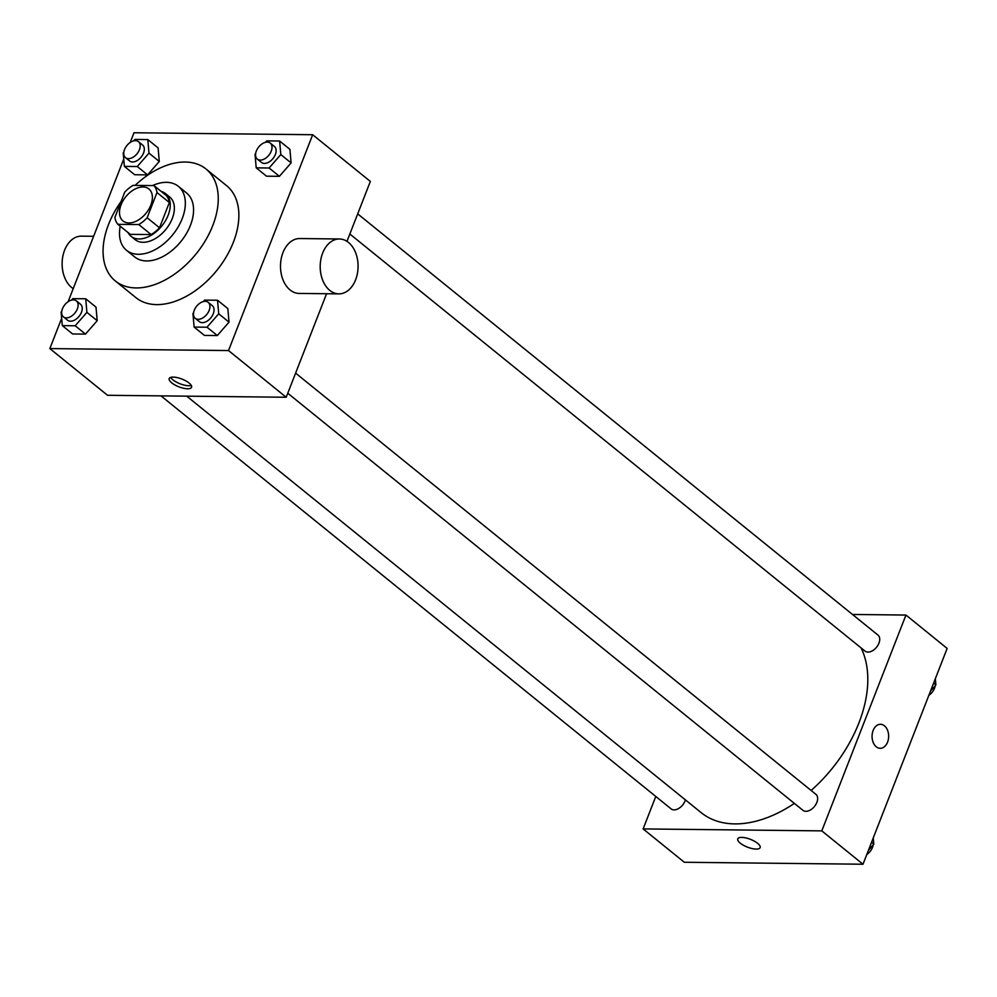 <?xml version="1.0" encoding="UTF-8"?>
<svg xmlns="http://www.w3.org/2000/svg" width="997" height="997" viewBox="0 0 997 997"><rect width="100%" height="100%" fill="white"/><g stroke="black" fill="none" stroke-linecap="round" stroke-linejoin="round"><path stroke-width="1.5" d="M150.834 205.133A20.588 13.061 129 0 1 122.992 220.96A20.588 13.061 129 0 1 125.784 196.745A20.588 13.061 129 0 1 148.889 188.969A20.588 13.061 129 0 1 150.834 205.133M153.987 185.604L133.087 185.367A26.57 16.862 129 0 0 124.725 192.172L114.892 217.408A26.57 16.862 129 0 0 117.895 224.337L138.795 224.562A26.57 16.862 129 0 0 147.145 217.77L156.99 192.533A26.57 16.862 129 0 0 153.987 185.604L166.337 195.611A26.57 16.862 129 0 1 169.353 202.528L156.99 192.533M117.895 224.337L130.258 234.345L151.145 234.569L138.795 224.562M169.353 202.528L159.508 227.765L147.145 217.77M159.508 227.765A26.57 16.862 129 0 1 151.145 234.569M128.002 232.513A27.442 17.423 -51 0 0 131.031 236.301A27.442 17.423 -51 0 0 138.944 238.956A27.442 17.423 -51 0 0 165.465 220.723A27.442 17.423 -51 0 0 165.564 193.642A27.442 17.423 -51 0 0 161.227 191.461M165.564 193.642L169.689 196.982A27.442 17.423 129 0 1 172.269 218.53A27.442 17.423 129 0 1 143.07 242.296A27.442 17.423 129 0 1 135.156 239.641L131.031 236.301M120.226 226.219A41.164 26.134 -51 0 0 126.519 250.309A41.164 26.134 -51 0 0 138.396 254.285A41.164 26.134 -51 0 0 178.164 226.93A41.164 26.134 -51 0 0 178.326 186.314A41.164 26.134 -51 0 0 152.516 185.579M126.519 250.309L134.757 256.977A41.164 26.134 -51 0 0 146.634 260.952A41.164 26.134 -51 0 0 186.402 233.597A41.164 26.134 -51 0 0 186.564 192.994L178.326 186.314M121.111 201.469A72.033 45.737 -51 0 0 115.328 280.967A72.033 45.737 -51 0 0 136.115 287.934A72.033 45.737 -51 0 0 205.706 240.065A72.033 45.737 -51 0 0 205.993 168.992A72.033 45.737 -51 0 0 135.106 185.392M205.993 168.992L226.593 185.666A72.033 45.737 129 0 1 233.373 242.234A72.033 45.737 129 0 1 156.716 304.608A72.033 45.737 129 0 1 135.928 297.654L115.328 280.967M61.752 311.338L61.116 312.073L62.3 325.633L72.607 333.97L85.493 334.107L97.208 320.698L96.011 307.138L85.717 298.788L72.818 298.651L71.547 300.122M123.84 152.105L123.192 152.84L124.388 166.399L134.682 174.737L147.581 174.886L159.283 161.464L158.099 147.905L147.793 139.568L134.907 139.418L133.623 140.889M61.664 318.305L49.85 348.589L228.525 350.558L312.672 134.732L133.997 132.763L130.221 142.471M123.74 159.071L68.132 301.692M193.58 312.784L192.932 313.519L194.128 327.078L204.422 335.416L217.321 335.553L229.023 322.143L227.839 308.584L217.533 300.247L204.647 300.097L203.363 301.568M255.656 153.55L255.02 154.286L256.204 167.845L266.511 176.182L279.397 176.332L291.112 162.91L289.915 149.351L279.621 141.013L266.722 140.864L265.439 142.334M49.85 348.589L107.526 395.286L286.201 397.255L228.525 350.558M189.069 383.022A12.001 4.162 21.3 0 1 191.574 387.285A12.001 4.162 21.3 0 1 178.874 386.811A12.001 4.162 21.3 0 1 169.203 378.561A12.001 4.162 21.3 0 1 177.279 377.626A12.001 4.162 21.3 0 1 189.069 383.022M286.201 397.255L326.567 293.729M346.981 241.349L370.348 181.429L312.672 134.732M338.843 293.866L299.137 293.43A27.442 18.943 -89.4 0 1 280.493 265.788A27.442 18.943 -89.4 0 1 299.736 238.545L339.441 238.981A27.442 18.943 -89.4 0 1 355.617 279.771A27.442 18.943 -89.4 0 1 338.843 293.866A27.442 18.943 -89.4 0 1 320.199 266.224A27.442 18.943 -89.4 0 1 339.441 238.981M93.631 236.289L81.355 236.152A27.442 18.943 90.6 0 0 64.581 250.247A27.442 18.943 90.6 0 0 73.217 288.669M191.274 385.44A12.001 4.162 21.3 0 1 180.046 383.783A12.001 4.162 21.3 0 1 170.674 377.402M861.047 647.876A116.637 74.04 129 0 1 858.916 722.912A116.637 74.04 129 0 1 811.122 790.459M794.385 803.395A116.637 74.04 129 0 1 701.153 812.63L186.738 396.158M349.847 234.008L865.01 651.091A10.294 6.53 -51 0 0 876.575 647.203A10.294 6.53 -51 0 0 877.971 635.089L357.699 213.881M685.4 799.881A10.294 6.53 129 0 1 685.039 800.952A10.294 6.53 129 0 1 671.118 808.879L160.991 395.871M295.611 373.115L815.882 794.322A10.294 6.53 129 0 1 816.855 802.411A10.294 6.53 129 0 1 802.934 810.324L287.772 393.242M655.777 796.466L643.127 828.918L821.802 830.875L905.949 615.049L852.485 614.464M821.802 830.875L863.003 864.237L684.328 862.268L643.127 828.918M757.633 843.337A12.001 4.162 21.3 0 1 760.138 847.6A12.001 4.162 21.3 0 1 747.438 847.126A12.001 4.162 21.3 0 1 737.755 838.876A12.001 4.162 21.3 0 1 745.831 837.929A12.001 4.162 21.3 0 1 757.633 843.337M863.003 864.237L947.15 648.411L905.949 615.049M880.488 724.296A12.001 8.288 -89.4 0 1 887.567 742.142A12.001 8.288 -89.4 0 1 880.226 748.311A12.001 8.288 -89.4 0 1 872.063 736.222A12.001 8.288 -89.4 0 1 880.488 724.296A12.001 8.288 -89.4 0 1 887.567 742.142A12.001 8.288 -89.4 0 1 880.226 748.311M760.138 847.6A12.001 4.162 21.3 0 1 747.438 847.114A12.001 4.162 21.3 0 1 737.768 838.876M930.513 691.095L935.884 684.927L935.336 678.695M935.884 684.927L933.628 683.095M935.248 685.662A10.294 6.53 129 0 1 934.55 688.204A10.294 6.53 129 0 1 928.868 695.308M868.424 850.329L873.808 844.16L873.26 837.929M873.808 844.16L871.54 842.328M873.16 844.895A10.294 6.53 129 0 1 872.475 847.438A10.294 6.53 129 0 1 866.779 854.529M256.204 167.845L269.103 167.995L280.805 154.572L279.621 141.013M270.262 143.094L274.387 146.434A10.294 6.53 129 0 1 275.359 154.51A10.294 6.53 129 0 1 261.438 162.424L257.313 159.096A10.294 6.53 129 0 1 258.709 146.983A10.294 6.53 129 0 1 270.262 143.094A10.294 6.53 129 0 1 271.234 151.17A10.294 6.53 129 0 1 257.313 159.096M266.511 176.182L279.397 176.332L269.103 167.995M279.397 176.332L291.112 162.91L280.805 154.572M291.112 162.91L289.915 149.351M124.388 166.399L137.274 166.536L148.989 153.127L147.793 139.568M138.446 141.649L142.571 144.989A10.294 6.53 129 0 1 143.531 153.064A10.294 6.53 129 0 1 129.61 160.978L125.497 157.651A10.294 6.53 129 0 1 126.893 145.537A10.294 6.53 129 0 1 138.446 141.649A10.294 6.53 129 0 1 139.418 149.724A10.294 6.53 129 0 1 125.497 157.651M134.682 174.737L147.581 174.886L137.274 166.536M147.581 174.886L159.283 161.464L148.989 153.127M159.283 161.464L158.099 147.905M194.128 327.078L207.015 327.215L218.729 313.806L217.533 300.247M208.186 302.328L212.311 305.655A10.294 6.53 129 0 1 213.271 313.743A10.294 6.53 129 0 1 199.35 321.657L195.238 318.317A10.294 6.53 129 0 1 196.633 306.216A10.294 6.53 129 0 1 208.186 302.328A10.294 6.53 129 0 1 209.158 310.403A10.294 6.53 129 0 1 195.238 318.317M204.422 335.416L217.321 335.553L207.015 327.215M217.321 335.553L229.023 322.143L218.729 313.806M229.023 322.143L227.839 308.584M62.3 325.633L75.199 325.77L86.901 312.36L85.717 298.788M76.37 300.882L80.483 304.21A10.294 6.53 129 0 1 81.455 312.298A10.294 6.53 129 0 1 67.534 320.211L63.409 316.872A10.294 6.53 129 0 1 64.805 304.77A10.294 6.53 129 0 1 76.37 300.882A10.294 6.53 129 0 1 77.33 308.958A10.294 6.53 129 0 1 63.409 316.872M72.607 333.97L85.493 334.107L75.199 325.77M85.493 334.107L97.208 320.698L86.901 312.36M97.208 320.698L96.011 307.138"/></g></svg>
